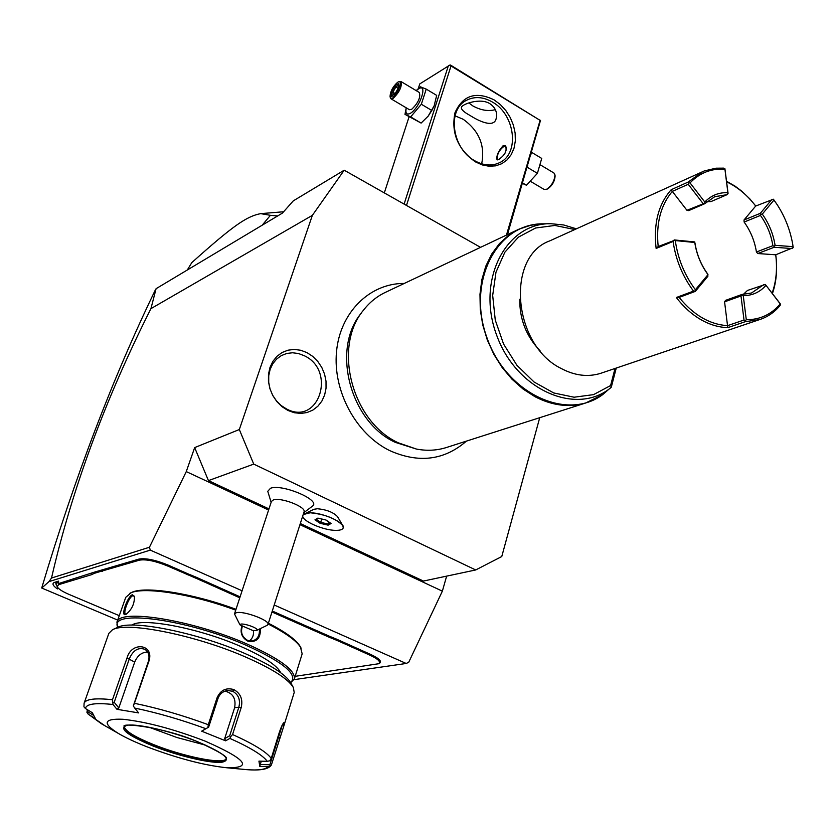 <?xml version="1.0" encoding="UTF-8"?>
<svg xmlns="http://www.w3.org/2000/svg" width="835" height="835" viewBox="0 0 835 835"><rect width="100%" height="100%" fill="white"/><g stroke="black" fill="none" stroke-linecap="round" stroke-linejoin="round"><path stroke-width="1.25" d="M480.553 247.348L344.197 170.204L312.363 215.346L239.321 429.534L253.746 464.114L475.689 569.961L501.762 556.548L539.723 417.698M287.866 410.423L281.959 406.645L276.834 401.572L272.742 395.477L269.903 388.661L268.452 381.47L268.484 374.278L269.976 367.473L272.857 361.378L276.959 356.305L282.084 352.516L287.96 350.189L294.285 349.427L300.746 350.262L307.019 352.641L312.801 356.441L317.801 361.461L321.799 367.473L324.575 374.163L326.015 381.209L326.036 388.275L324.638 395.007L321.882 401.082L317.895 406.196L312.874 410.079L307.061 412.532L300.746 413.44L294.233 412.72L287.866 410.423M344.197 170.204L293.283 200.87L282.428 213.092L156.093 288.68L150.926 308.647L312.363 215.346M294.097 679.648L406.196 663.47L408.722 662.259L442.362 591.149L446.642 576.129M48.983 581.609L51.509 578.029L149.444 547.249L150.29 550.119L48.983 581.609L41.75 588.038L117.704 620.092M150.29 550.119L242.087 590.773M274.214 605.01L406.196 663.47M57.657 587.485L57.438 588.905C53.022 585.867 51.906 583.748 54.098 582.527L58.607 581.097L58.22 583.686L93.708 572.361L94.167 573.384L91.84 574.595L58.46 584.73L57.26 586.869C58.554 589.061 62.437 591.556 68.898 594.353L119.269 615.666M187.364 574.699L187.969 573.843L195.536 576.933L195.004 577.82L167.543 565.963C155.32 560.995 145.958 559.053 139.455 560.16L139.007 559.074L93.708 572.361M139.007 559.074C145.749 557.926 155.467 559.93 168.148 565.097L187.969 573.843M240.094 596.837L195.536 576.933M329.47 636.26L336.568 639.151L336.014 640.007L328.854 637.084L329.47 636.26L272.283 611.032M295.173 676.329L378.641 663.741C381.073 661.884 378.182 659.034 369.968 655.204L370.583 654.4L336.568 639.151M370.583 654.4C379.1 658.377 382.096 661.33 379.581 663.261L378.641 663.741M149.444 547.249L186.268 471.598L194.659 447.602L239.321 429.534M51.509 578.029C71.946 489.425 105.085 399.631 150.926 308.647M186.268 471.598L268.599 510.028M299.942 524.662L442.362 591.149M194.659 447.602L208.447 480.616L268.974 508.901M300.308 523.535L423.428 581.056L475.689 569.961M208.447 480.616L253.746 464.114M304.368 513.661L310.109 512.763C325.128 514.297 336.035 518.598 342.841 525.653L337.538 516.667C333.353 512.304 326.662 509.653 317.446 508.734L313.908 509.298L303.189 514.527M312.916 505.822L312.979 505.739C319.732 499.455 281.583 483.684 270.498 488.266L267.764 491.314L271.135 502.305M342.841 525.653L343.258 527.887C342.642 529.578 340.127 530.402 335.733 530.361C323.594 530.413 302.458 521.27 302.719 516.009M303.178 514.569L310.088 512.805C322.988 512.606 345.648 522.961 343.258 527.877L343.268 527.845M320.118 523.315L328.134 525.152L331.057 523.493L325.921 519.965L317.853 518.117L314.983 519.808L320.118 523.315L320.703 522.355L327.79 523.983L329.888 522.783M328.134 525.152L328.468 521.812M314.983 519.808L318.239 518.253M331.057 523.493L330.441 523.075M321.736 519.057L320.703 522.355L316.329 519.37M267.983 624.465L304.044 511.876C306.518 506.991 280.748 496.971 273.316 499.956L271.406 501.47L234.499 613.892L236.326 612.713C243.643 610.594 270.196 620.478 267.983 624.465L267.054 625.363M253.047 630.602L256.575 630.456C260.708 628.494 239.415 621.428 240.177 625.018L253.047 630.602M238.758 622.513L240.177 625.018M238.873 622.733L234.499 613.892M41.75 588.038L41.781 587.788C74.618 477.85 112.558 378.38 155.623 289.359M262.242 225.147L270.415 215.315L277.627 215.962M270.415 215.315L260.666 213.635C246.565 216.369 233.33 225.46 191.81 262.607L187.447 269.778M58.481 581.932L55.955 583.362L57.26 586.869M55.955 584.218L55.757 581.974M98.102 571.015L98.509 572.058L94.167 573.384M139.455 560.16L98.509 572.058M206.005 581.546L205.316 582.371L195.004 577.82M239.781 597.808L205.316 582.371M328.854 637.084L271.97 612.003M346.295 643.451L345.617 644.234L336.014 640.007M369.968 655.204L345.617 644.234M290.705 682.706L294.369 678.928L302.166 653.847L300.391 646.801C296.519 640.028 285.852 632.168 268.379 623.213M236.002 609.32C192.509 593.101 143.933 585.627 131.335 592.61L125.751 597.338L116.942 622.252L117.599 627.158M301.153 648.169C297.187 641.238 286.175 633.18 268.129 623.995M260.384 628.609C260.708 638.535 256.512 642.699 247.797 641.123C241.774 637.648 239.833 632.533 241.973 625.791M294.369 678.928C295.496 670.286 279.662 658.627 246.878 643.952C192.499 619.967 118.507 608.193 116.942 622.252M259.33 629.12C259.883 635.466 257.524 639.433 252.254 641.019L247.682 640.435C242.046 637.168 240.313 632.356 242.474 626.01M235.72 610.155C191.685 593.769 142.597 586.222 129.884 593.278M132.358 594.77L134.445 596.336C134.602 603.747 131.794 609.738 126.012 614.309L125.386 614.539C120.449 616.491 127.703 596.002 132.358 594.77L134.571 596.848M290.653 682.623C298.512 674.774 283.618 662.301 245.97 645.194C186.654 618.985 108.206 608.892 117.787 627.294M131.857 625.102C142.023 617.305 198.949 628.15 240.271 646.248C263.683 656.54 277.168 665.391 280.737 672.78M283.639 726.596L294.212 692.476L293.356 687.529L290.799 682.873C285.8 674.471 270.175 664.535 243.935 653.064C196.319 632.283 130.594 619.33 117.359 627.503L112.443 629.788L108.853 633.358L84.095 703.237C85.734 699.052 95.2 697.883 112.475 699.73L127.024 657.99C131.46 641.04 154.663 644.161 148.901 661.205L134.435 703.3C158.232 708.216 182.844 715.345 208.291 724.697L217.048 697.83C220.492 690.138 226.087 687.382 233.821 689.574C240.699 693.467 243.142 699.532 241.138 707.777L232.568 734.529C253.798 744.1 266.689 752.064 271.229 758.42L279.328 732.347C281.311 726.554 282.908 723.246 284.119 722.421L283.639 726.596L271.406 764.891L270.446 765.778L269.882 764.735L260.259 764.526L261.292 761.186M293.356 687.529C288.19 678.834 271.897 668.511 244.498 656.55C194.764 634.882 126.095 621.313 112.443 629.788M93.468 715.303L87.811 711.837L86.955 712.464L87.31 709.656M208.291 724.697L207.925 727.567L205.88 728.704C181.362 719.728 157.648 712.85 134.717 708.07L133.308 705.94L134.435 703.3M271.229 758.42L269.747 760.8L267.263 761.322C262.774 755.216 250.312 747.576 229.875 738.39L225.607 740.822L201.652 731.178L207.925 727.567M208.604 727.243L217.945 698.582C219.657 694 222.82 691.317 227.433 690.524L232.61 691.223C238.549 694.584 240.626 699.918 238.852 707.214L229.688 735.76L230.617 736.741L232.568 734.529M229.875 738.39L230.617 736.741M282.428 724.707L269.882 764.735M242.014 769.202L246.617 769.64C258.568 770.548 265.707 769.526 268.035 766.582L270.446 765.778M146.553 746.647C177.312 758.326 204.147 765.382 227.068 767.793C253.329 768.043 246.043 759.172 205.222 741.156C173.847 729.122 146.428 721.826 122.964 719.269C103.582 718.476 102.079 723.214 118.476 733.495C125.709 737.733 135.072 742.117 146.553 746.647M268.035 766.582L259.821 766.405L258.933 761.134L267.263 761.322M86.955 712.464L88.625 714.447L104.855 725.719M87.811 711.837L88.353 710.293M112.475 699.73L113.017 704.5C95.326 702.611 86.13 703.947 85.462 708.518L83.949 706.848L84.095 703.237M134.717 708.07L138.62 712.902L116.952 709.301L118.82 707.913L114.207 702.287L112.798 702.579M114.207 702.287L129.352 658.763C133.141 650.131 138.37 647.01 145.05 649.4C148.745 652.114 149.841 656.164 148.338 661.56L133.308 705.94M201.652 731.178L205.88 728.704M85.462 708.518L92.341 712.735L95.42 718.611L88.625 714.447M116.952 709.301L113.017 704.5M224.949 691.14C233.007 693.186 236.221 698.718 234.614 707.736L224.678 738.62L229.688 735.76M225.607 740.822L224.678 738.62M124.436 726.513L124.436 727.243C126.148 731.679 135.98 737.503 153.922 744.726C182.969 756.395 221.692 764.359 225.794 759.276L226.191 758.744M205.932 745.258L176.926 737.514L149.058 727.233M118.82 707.913L134.696 662.103C137.504 655.517 141.825 652.166 147.638 652.052M259.821 766.405L260.259 764.526M126.44 614.069L125.563 614.08C122.693 613.474 128.945 596.66 132.786 595.793M249.331 640.956C252.535 638.556 253.913 635.122 253.464 630.655M406.488 205.441L451.004 65.975L540.088 120.355L506.459 235.094M494.132 99.897L500.395 104.615L505.864 110.606L510.279 117.578L513.421 125.187L515.143 133.078L515.352 140.844L514.047 148.129L511.27 154.559L507.158 159.829L501.908 163.65L495.771 165.831L489.049 166.249L482.077 164.881L475.209 161.76C457.757 149.089 451.004 132.755 454.971 112.777C462.799 95.315 475.856 91.025 494.132 99.897M451.004 65.975L450.472 65.036L540.088 120.355M418.241 88.667L419.786 83.907L449.95 65.026M448.385 65.683L404.109 204.095M409.087 116.785L384.309 192.895M428.063 116.284L434.169 105.805M540.527 120.313L507.461 234.614M468.832 102.914L472.861 105.93C480.887 110.314 488.392 111.556 495.374 109.636M489.894 103.697C495.353 107.475 497.462 112.339 496.23 118.278C494.383 128.162 479.739 121.733 469.917 115.387C464.166 112.276 461.317 109.677 461.348 107.611C461.035 104.552 480.041 97.298 489.894 103.697M474.635 160.696C452.215 148.693 446.84 110.314 466.034 100.544C474.249 96.14 483.089 96.672 492.567 102.131C515.101 114.666 519.871 153.379 499.81 162.554C492.013 166.332 483.622 165.716 474.635 160.696M481.68 163.817C485.281 145.624 479.133 130.792 463.227 119.301L455.065 115.825M498.902 159.381L497.044 159.756C496.209 155.957 498.182 151.323 502.973 145.854L505.311 145.728C507.388 150.3 505.248 154.851 498.902 159.381M504.423 146.292L505.749 146.083M504.831 153.598C507.095 148.432 506.887 146.031 504.173 146.376L503.63 146.626C499.518 149.851 497.326 153.807 497.055 158.462L497.9 159.798M497.462 159.861L497.096 158.692M531.039 154.131L531.561 152.356M527.042 167.793L527.73 165.434M522.459 183.439L526.467 185.245L537.406 173.336L541.727 158.42L531.874 152.513M526.467 185.245L522.595 182.959M537.406 173.336L527.511 167.438M540.663 165.059L553.939 173.002L554.951 174.859C554.565 180.746 551.831 185.537 546.737 189.232L544.169 189.451L530.872 181.581M547.228 189.086L547.708 188.877C552.29 185.547 554.753 181.237 555.108 175.945L554.951 174.859M406.217 107.798L404.985 114.364L421.111 123.079L428.219 116.086L431.831 110.491L434.127 105.909L436.674 95.378L426.236 89.115L420.423 86.819L416.185 90.618M431.831 110.491L421.341 104.25L426.236 89.115M421.111 123.079L410.643 116.9L421.341 104.25M404.985 114.364L410.643 116.9M406.28 107.84C405.215 113.435 406.603 115.24 410.444 113.268C420.068 107.778 428.345 82.174 418.325 89.042L416.258 90.66M390.968 98.78L409.432 109.709L411.738 109.27C418.189 102.976 420.736 97.392 419.389 92.539L400.957 81.506C402.209 86.339 399.641 91.933 393.233 98.321L390.968 98.78L390.3 97.664L390.06 96.432L392.7 97.017C397.825 94.031 403.211 79.889 398.472 81.861L397.564 82.331C392.899 86.579 390.394 91.276 390.06 96.432M398.472 81.861L400.957 81.506M398.587 83.49L395.007 85.817L391.563 91.965L391.688 95.827L395.268 93.53L398.733 87.341L398.587 83.49L398.535 87.581M395.007 85.817L395.853 86.944L392.982 92.069L393.066 94.741M391.688 95.827L395.341 93.29M391.563 91.965L395.195 93.384M398.128 88.301L395.853 86.944L398.452 85.264M597.683 397.804L585.565 403.034C569.22 407.772 552.363 405.664 535.016 396.729L523.054 389.037L511.991 379.215L502.159 367.525L493.84 354.311L487.306 339.96L482.734 324.878L480.271 309.514L479.968 294.327L481.826 279.756L485.772 266.219L491.679 254.08L499.361 243.684L508.578 235.303L519.046 229.134L386.041 292.062C377.19 296.133 369.634 302.218 363.35 310.338C332.549 347.13 352.005 421.748 398.295 442.811L416.425 449.063L395.237 442.341C350.095 421.8 331.161 349.134 361.2 313.219M416.425 449.063C426.539 450.994 436.277 450.566 445.608 447.769L585.565 403.034L602.505 394.746M615.019 368.475L610.604 385.54L611.314 387.116L602.64 394.673M540.057 350.773C526.29 336.369 519.527 319.189 519.767 299.254M765.946 285.361C759.881 292.219 752.314 295.653 743.254 295.642L746.292 319.721C759.996 319.742 771.31 314.492 780.255 303.94L765.319 284.464L779.942 303.355L780.558 304.243L780.088 305.516C774.421 312.311 767.574 317.018 759.547 319.617L600.511 373.381C587.84 377.253 574.762 375.646 561.287 368.538C512.794 345.053 505.53 256.533 549.816 240.856L704.281 170.945L715.981 168.19L723.684 168.138L724.926 169.181C711.274 168.305 699.647 172.876 690.054 182.896L704.792 202.028L704.677 203.74L714.687 196.716L727.076 194.659L728.057 193.25L724.916 168.712M726.544 181.268L734.998 186.101L741.866 191.267L749.903 198.97L755.759 206.015M759.547 319.617L745.446 321.642L727.911 327.602C718.81 327.414 709.729 324.721 700.659 319.513C691.61 314.211 683.5 306.883 676.329 297.511L693.509 291.102C682.55 276.333 675.745 259.779 673.083 241.44L656.133 248.444C653.335 223.832 658.366 204.251 671.204 189.712L688.092 182.103L702.893 171.519M772.104 293.179C776.258 281.52 777.458 268.724 775.715 254.8L757.773 253.537L756.427 252.003C754.683 241.012 750.582 231.024 744.131 222.047L744.006 219.991L755.696 206.036C747.273 195.077 737.576 187.019 726.617 181.842M775.746 254.779C777.583 268.807 776.477 281.75 772.427 293.596M755.696 206.036L773.387 199.221L777.489 205.149M792.613 243.653L792.926 245.521C790.547 231.013 785.391 217.538 777.468 205.107L773.982 200.045L762.282 214.115C768.983 223.477 773.262 233.883 775.089 245.333L793.104 246.659M693.509 291.102L695.315 291.384L679.137 297.406L676.329 297.511M679.137 297.417C693.53 315.066 709.666 324.491 727.535 325.671L724.571 301.832L725.552 300.36L741.96 294.463L740.989 295.955L724.571 301.832M727.911 327.602L727.535 325.66L744.016 320.024L745.269 320.65L745.446 321.642M675.369 241.075C677.978 259.048 684.658 275.279 695.398 289.755L707.986 274.642C700.993 265.039 696.578 254.32 694.762 242.484L674.137 240.459L673.083 241.44M694.95 291.039L695.398 289.755M656.133 248.444L658.199 246.534L674.137 240.459M658.189 246.534C655.903 223.655 660.621 205.274 672.321 191.403L671.204 189.712M688.092 182.103L688.677 182.959L688.217 184.285L672.332 191.403L686.944 210.305L688.656 210.629L704.677 203.74M688.677 182.959L690.054 182.896M727.076 194.659L710.971 201.59L706.796 201.663M765.319 284.464L747.482 290.455L743.265 294.463M744.131 222.047L760.445 215.42C766.947 224.5 771.091 234.593 772.866 245.699L774.066 246.273L774.222 247.254L757.773 253.537M772.866 245.699L756.427 252.003M744.006 219.991L760.309 213.332L760.445 215.42M772.01 199.283L760.309 213.332M773.387 199.221L773.982 200.045M775.705 254.79L793.25 247.64M746.292 319.721L745.269 320.65M740.989 295.955L744.016 320.024M763.973 284.505L751.521 293.002L741.96 294.463M741.991 295.026L743.254 295.642M774.222 247.254L792.238 248.569M774.066 246.273L775.089 245.333M762.282 214.115L760.883 214.167M695.315 291.384L707.892 276.27L707.777 274.11C700.993 264.799 696.724 254.414 694.96 242.943L694.762 242.484M694.751 241.941L674.148 239.927M686.944 210.305L704.322 203.354M688.217 184.285L702.955 203.406M704.792 202.028C711.138 195.411 718.841 192.3 727.89 192.697L724.926 169.181M728.068 193.741L727.89 192.697M286.603 409.004C318.793 426.163 336.62 370.625 304.284 355.72L298.492 353.529L292.532 352.767L286.697 353.476L281.28 355.627L276.552 359.123L272.763 363.799L270.112 369.425L268.734 375.708L268.713 382.326L270.039 388.943L272.659 395.237L276.427 400.852L281.155 405.528L286.603 409.004M58.46 584.73L57.751 581.369M91.84 574.595L91.412 573.572M102.287 571.432L101.849 570.389M167.543 565.963L168.148 565.097M212.194 585.648L212.8 584.792M351.942 647.261L352.558 646.447M247.797 641.123L247.682 640.435M217.048 697.83L217.945 698.582M233.821 689.574L232.61 691.223M241.138 707.777L238.852 707.214L234.614 707.736M279.944 738.015L277.867 737.054M127.024 657.99L134.696 662.103M148.901 661.205L148.338 661.56M197.895 741.845C172.365 731.575 138.767 723.674 127.557 725.177C117.965 727.984 126.482 734.936 153.108 746.031C177.552 755.696 208.927 763.253 221.254 762.355C232.673 760.267 224.886 753.431 197.895 741.845M153.807 745.071C184.462 757.408 225.262 765.34 226.17 758.848C228.404 757.147 218.947 751.469 197.822 741.835C164.151 727.066 119.05 722.233 124.363 726.669C124.321 730.98 134.143 737.117 153.807 745.071M125.386 614.539L126.335 614.101M602.734 394.59C566.401 421.811 505.509 393.014 486.586 336.682C466.702 280.675 497.514 222.935 543.481 223.832L530.935 225.189L519.046 229.134L529.839 225.46M611.126 387.44C576.881 416.394 516.385 390.352 496.679 335.242C476.023 280.487 505.686 222.778 550.87 223.707L563.667 224.97L576.38 228.821M610.604 385.54L593.549 394.631L574.094 397.22L553.73 392.951L534.118 382.033L516.917 365.292L503.578 344.051L495.27 320.097L492.681 295.444L495.99 272.189L504.851 252.222L518.452 237.119L535.6 228.007L554.889 225.46L574.783 229.541M330.702 523.336L325.817 519.986L318.052 518.211M312.979 505.739L303.763 512.742M256.575 630.456L267.19 625.3M260.666 213.635L283.608 211.766M227.068 767.793L246.617 769.64C260.677 770.747 268.943 769.171 271.406 764.891M87.925 713.894L101.463 723.778L118.476 733.495M56.561 581.734L55.955 583.362M547.322 189.044L546.299 189.43M395.31 93.343L398.577 87.498M404.255 283.441C369.696 283.169 339.96 312.53 336.505 351.827C332.789 391.062 355.867 433.939 389.58 450.556C418.617 463.508 444.23 460.367 466.431 441.12M543.481 223.832L550.87 223.707M611.314 387.116L616.251 368.058"/></g></svg>
